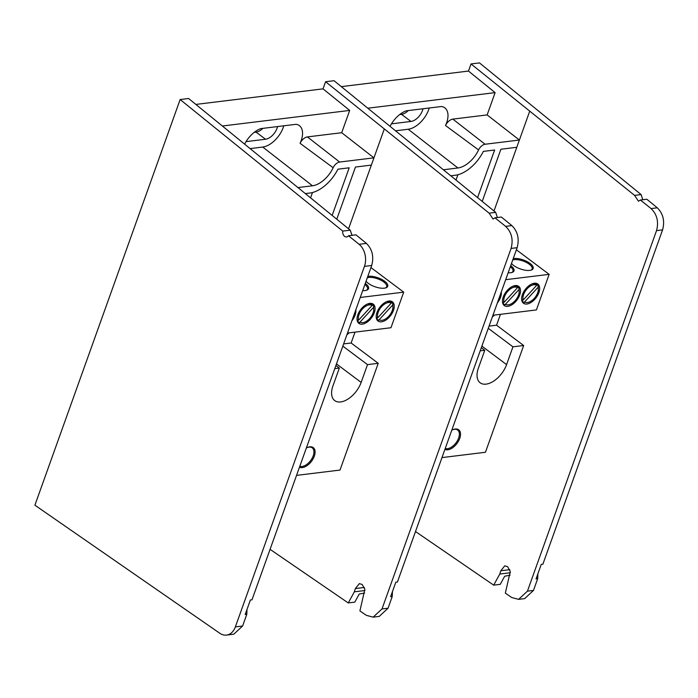 <?xml version="1.0" encoding="UTF-8"?>
<svg xmlns="http://www.w3.org/2000/svg" width="698" height="698" viewBox="0 0 698 698"><rect width="100%" height="100%" fill="white"/><g stroke="black" fill="none" stroke-linecap="round" stroke-linejoin="round"><path stroke-width="1.05" d="M336.794 219.172L355.465 167.04L371.353 165.094L373.954 157.844L339.647 162.041A6.893 3.909 126.9 0 0 333.138 167.729A21.891 12.416 -53.1 0 1 312.477 185.781L262.753 147.042A20.565 11.657 126.9 0 0 283.222 127.525A20.565 11.657 126.9 0 0 283.772 125.806M244.728 143.91A21.027 11.927 -53.1 0 1 260.782 128.615L296.127 124.296A21.027 11.927 -53.1 0 1 299.241 125.544A21.027 11.927 -53.1 0 1 301.152 140.691A21.027 11.927 -53.1 0 1 300.079 143.308A7.757 4.397 -53.1 0 1 307.399 136.913L339.647 162.041M489.141 213.169L495.685 212.367L334.037 80.706L325.582 81.736L489.141 213.169L493.032 219.032L494.952 217.82L505.631 226.37C511.625 232.233 513.449 239.589 511.093 248.427L382.007 608.953L373.125 617.154L366.354 615.348L359.906 610.925L364.853 589.304L362.175 584.462L359.313 583.633L355.369 588.571L354.357 591.825L348.258 602.941L270.065 549.343M511.093 248.427L517.139 247.685C519.504 238.847 517.741 231.492 511.87 225.602L501.382 217.034L494.952 217.82M495.685 212.367L497.351 217.523M384.214 129.174L373.954 157.844L341.706 132.716L349.689 110.424L323.034 88.864L325.582 81.736M305.48 193.564L309.877 193.032A30.267 17.162 126.9 0 0 337.911 169.186L349.201 167.799L332.161 215.385M312.477 185.781L298.107 187.535M364.626 593.038L359.252 594.015L354.811 602.138L348.258 602.941M373.125 617.154L379.25 616.404L388.053 608.211L382.007 608.953M517.139 247.685L397.432 582.001L395.818 582.202L390.627 596.711L392.241 596.511L388.053 608.211M392.241 596.511L392.442 591.642M254.22 132.358L256.061 132.131A11.552 6.552 126.9 0 0 262.876 128.362M195.911 104.412L323.034 88.864M341.706 132.716L307.399 136.913M222.557 125.98L349.689 110.424M312.477 192.526L310.601 197.752M262.753 147.042L250.425 148.552M277.551 126.565A11.552 6.552 -53.1 0 1 265.545 139.242L246.01 141.633M335.886 365.49L339.333 368.073L332.963 385.863A20.565 11.657 126.9 0 0 334.717 400.591A20.565 11.657 126.9 0 0 340.685 401.935A20.565 11.657 126.9 0 0 361.145 382.417L367.514 364.626L342.831 346.112M355.02 332.126L351.129 342.997L378.229 363.309L340.005 470.068L296.545 475.382M343.617 343.913L351.129 342.997M346.906 334.735A12.006 6.814 126.9 0 0 349.035 332.859M360.247 297.461L403.706 292.148L390.967 327.728L347.508 333.051M370.952 267.578L403.706 292.148M366.049 281.259A12.006 4.729 19.7 0 0 368.186 283.257A12.006 4.729 19.7 0 0 385.942 287.812A12.006 4.729 19.7 0 0 384.642 281.242A12.006 4.729 19.7 0 0 367.776 276.434M362.716 290.586A12.006 4.729 19.7 0 0 366.782 290.159A12.006 4.729 19.7 0 0 365.482 283.589A12.006 4.729 19.7 0 0 365.272 283.432M367.296 277.769A11.185 4.406 -160.3 0 1 383.83 282.027A11.185 4.406 -160.3 0 1 386.692 286.73A11.185 4.406 -160.3 0 1 385.462 287.969M389.58 301.344A11.185 6.343 126.9 0 0 388.14 301.335A11.185 6.343 126.9 0 0 387.32 301.484M376.414 317.346A11.185 6.343 126.9 0 0 377.967 319.963M388.934 301.03A12.006 6.814 126.9 0 0 386.692 301.641A12.006 6.814 126.9 0 0 376.239 315.575A12.006 6.814 126.9 0 0 381.501 321.813A12.006 6.814 126.9 0 0 393.445 310.409A12.006 6.814 126.9 0 0 388.934 301.03M364.88 284.531A11.185 4.406 -160.3 0 1 367.523 289.077A11.185 4.406 -160.3 0 1 366.293 290.316M370.42 303.682A11.185 6.343 126.9 0 0 368.972 303.682A11.185 6.343 126.9 0 0 368.151 303.831M357.245 319.693A11.185 6.343 126.9 0 0 358.798 322.31M369.774 303.377A12.006 6.814 126.9 0 0 367.523 303.988A12.006 6.814 126.9 0 0 357.079 317.922A12.006 6.814 126.9 0 0 362.332 324.16A12.006 6.814 126.9 0 0 374.285 312.756A12.006 6.814 126.9 0 0 369.774 303.377M351.914 320.74A12.006 6.814 126.9 0 0 355.116 315.103A12.006 6.814 126.9 0 0 355.84 309.772M373.657 306.553A11.185 6.343 126.9 0 0 372.27 304.45M392.817 304.215A11.185 6.343 126.9 0 0 391.438 302.103M334.77 368.631L339.333 368.073M367.514 364.626L378.229 363.309M299.477 467.189A12.006 6.814 126.9 0 0 314.301 456.195A12.006 6.814 126.9 0 0 307.539 447.427A12.006 6.814 126.9 0 0 306.352 447.994M299.808 466.273A11.185 6.343 126.9 0 0 302.06 466.473A11.185 6.343 126.9 0 0 313.193 455.864A11.185 6.343 126.9 0 0 312.242 447.846A11.185 6.343 126.9 0 0 308.996 447.121A11.185 6.343 126.9 0 0 307.216 447.566M392.895 308.734L392.869 303.988L392.651 305.052L379.197 319.728L378.133 320.103L378.726 320.452M379.197 319.728A10.261 5.82 126.9 0 0 382.042 320.303A10.261 5.82 126.9 0 0 388.681 316.342A10.261 5.82 126.9 0 0 390.915 313.367A10.261 5.82 126.9 0 0 392.651 305.052M377.784 317.791L391.238 303.106A10.261 5.82 126.9 0 0 381.684 306.57A10.261 5.82 126.9 0 0 377.784 317.791L376.719 318.166L376.501 317.398M391.238 303.106L391.447 302.042L386.919 301.545M373.735 311.081L373.7 306.326L373.482 307.399L360.037 322.075L358.964 322.45L359.566 322.799M360.037 322.075A10.261 5.82 126.9 0 0 362.873 322.651A10.261 5.82 126.9 0 0 369.512 318.689A10.261 5.82 126.9 0 0 371.746 315.714A10.261 5.82 126.9 0 0 373.482 307.399M358.624 320.138L372.069 305.454A10.261 5.82 126.9 0 0 362.515 308.917A10.261 5.82 126.9 0 0 358.624 320.138L357.551 320.504L357.332 319.745M372.069 305.454L372.287 304.389L367.759 303.892M353.528 316.238A10.261 5.82 126.9 0 0 354.226 314.274M342.744 231.082A4.607 3.333 -97 0 0 344.603 236.369A4.607 3.333 -97 0 0 346.592 236.954A4.607 3.333 -97 0 0 348.503 235.741L359.077 244.3A16.447 11.901 83 0 1 364.452 266.374L235.366 626.891A16.447 11.901 83 0 1 226.527 635.093A16.447 11.901 83 0 1 219.809 633.269L34.9 505.195L180.145 99.535L342.744 231.082L350.239 230.166L352.071 235.453M350.239 230.166L188.6 98.505L180.145 99.535M226.527 635.093L233.813 634.194L242.616 626.001L235.366 626.891M364.452 266.374L371.702 265.484L251.995 599.8L250.381 600.001L245.19 614.51L246.804 614.31L242.616 626.001M371.702 265.484C374.067 256.646 372.304 249.291 366.424 243.401L359.077 244.3M348.503 235.741L355.945 234.833L366.424 243.401M246.804 614.31L247.005 609.441M482.231 201.373L500.902 149.241L516.79 147.295L519.391 140.045L485.084 144.242A6.893 3.909 126.9 0 0 478.575 149.93A21.891 12.416 -53.1 0 1 457.914 167.982L408.19 129.243A20.565 11.657 126.9 0 0 428.659 109.726A20.565 11.657 126.9 0 0 429.209 108.007M390.165 126.111A21.027 11.927 -53.1 0 1 406.219 110.825L441.564 106.497A21.027 11.927 -53.1 0 1 444.678 107.754A21.027 11.927 -53.1 0 1 446.589 122.9A21.027 11.927 -53.1 0 1 445.507 125.518A7.757 4.397 -53.1 0 1 452.836 119.114L485.084 144.242M634.578 195.379L641.113 194.576L479.474 62.907L471.019 63.946L634.578 195.379L638.461 201.233L640.389 200.021L651.068 208.571C657.062 214.443 658.886 221.798 656.53 230.628L527.444 591.162L518.562 599.364L511.791 597.549L505.343 593.134L510.29 571.514L507.612 566.671L504.75 565.834L500.806 570.781L499.794 574.026L493.695 585.142L415.502 531.544M656.53 230.628L662.577 229.886C664.941 221.057 663.179 213.693 657.298 207.812L646.819 199.235L640.389 200.021M641.113 194.576L642.788 199.733M529.651 111.383L519.391 140.045L487.143 114.917L495.126 92.625L468.471 71.065L471.019 63.946M450.925 175.774L455.314 175.233A30.267 17.162 126.9 0 0 483.348 151.387L494.638 150.009L477.606 197.586M457.914 167.982L443.544 169.745M510.064 575.239L504.689 576.216L500.248 584.348L493.695 585.142M518.562 599.364L524.687 598.614L533.49 590.421L527.444 591.162M662.577 229.886L542.87 564.211L541.255 564.403L536.064 578.912L537.678 578.721L533.49 590.421M537.678 578.721L537.879 573.852M399.657 114.568L401.498 114.341A11.552 6.552 126.9 0 0 408.313 110.563M341.348 86.622L468.471 71.065M487.143 114.917L452.836 119.114M368.003 108.181L495.126 92.625M457.914 174.727L456.038 179.953M408.19 129.243L395.871 130.753M422.988 108.775A11.552 6.552 -53.1 0 1 410.982 121.452L391.447 123.843M481.323 347.7L484.77 350.274L478.4 368.073A20.565 11.657 126.9 0 0 480.154 382.792A20.565 11.657 126.9 0 0 486.122 384.136A20.565 11.657 126.9 0 0 506.582 364.618L512.951 346.827L488.268 328.313M500.457 314.336L496.566 325.198L523.666 345.519L485.442 452.269L441.982 457.591M489.054 326.123L496.566 325.198M492.343 316.936A12.006 6.814 126.9 0 0 494.472 315.068M505.684 279.671L549.143 274.349L536.404 309.938L492.945 315.252M516.389 249.788L549.143 274.349M511.486 263.469A12.006 4.729 19.7 0 0 513.623 265.458A12.006 4.729 19.7 0 0 531.379 270.021A12.006 4.729 19.7 0 0 530.079 263.451A12.006 4.729 19.7 0 0 513.213 258.644M508.153 272.787A12.006 4.729 19.7 0 0 512.219 272.368A12.006 4.729 19.7 0 0 510.919 265.79A12.006 4.729 19.7 0 0 510.709 265.641M512.733 259.979A11.185 4.406 -160.3 0 1 529.267 264.228A11.185 4.406 -160.3 0 1 532.129 268.939A11.185 4.406 -160.3 0 1 530.89 270.178M535.017 283.545A11.185 6.343 126.9 0 0 533.577 283.545A11.185 6.343 126.9 0 0 532.757 283.693M521.851 299.555A11.185 6.343 126.9 0 0 523.404 302.164M534.371 283.24A12.006 6.814 126.9 0 0 532.129 283.85A12.006 6.814 126.9 0 0 521.676 297.776A12.006 6.814 126.9 0 0 526.938 304.014A12.006 6.814 126.9 0 0 538.882 292.619A12.006 6.814 126.9 0 0 534.371 283.24M510.317 266.741A11.185 4.406 -160.3 0 1 512.96 271.286A11.185 4.406 -160.3 0 1 511.73 272.517M515.857 285.892A11.185 6.343 126.9 0 0 514.409 285.883A11.185 6.343 126.9 0 0 513.588 286.04M502.682 301.902A11.185 6.343 126.9 0 0 504.235 304.511M515.211 285.578A12.006 6.814 126.9 0 0 512.96 286.189A12.006 6.814 126.9 0 0 502.516 300.123A12.006 6.814 126.9 0 0 507.769 306.361A12.006 6.814 126.9 0 0 519.722 294.966A12.006 6.814 126.9 0 0 515.211 285.578M497.351 302.941A12.006 6.814 126.9 0 0 500.553 297.313A12.006 6.814 126.9 0 0 501.277 291.982M519.094 288.763A11.185 6.343 126.9 0 0 517.707 286.651M538.254 286.416A11.185 6.343 126.9 0 0 536.875 284.313M480.207 350.832L484.77 350.274M512.951 346.827L523.666 345.519M444.914 449.39A12.006 6.814 126.9 0 0 459.738 438.405A12.006 6.814 126.9 0 0 452.976 429.628A12.006 6.814 126.9 0 0 451.789 430.195M445.245 448.482A11.185 6.343 126.9 0 0 447.497 448.683A11.185 6.343 126.9 0 0 458.63 438.065A11.185 6.343 126.9 0 0 457.679 430.055A11.185 6.343 126.9 0 0 454.433 429.322A11.185 6.343 126.9 0 0 452.653 429.767M538.332 290.935L538.306 286.189L538.088 287.253L524.634 301.937L523.57 302.313L524.163 302.653M524.634 301.937A10.261 5.82 126.9 0 0 527.479 302.504A10.261 5.82 126.9 0 0 534.118 298.552A10.261 5.82 126.9 0 0 536.352 295.568A10.261 5.82 126.9 0 0 538.088 287.253M523.221 299.992L536.675 285.316A10.261 5.82 126.9 0 0 527.121 288.78A10.261 5.82 126.9 0 0 523.221 299.992L522.156 300.367L521.938 299.599M536.675 285.316L536.884 284.252L532.356 283.754M519.172 293.282L519.138 288.536L518.919 289.6L505.474 304.284L504.401 304.651L505.003 305M505.474 304.284A10.261 5.82 126.9 0 0 508.31 304.851A10.261 5.82 126.9 0 0 514.95 300.89A10.261 5.82 126.9 0 0 517.183 297.915A10.261 5.82 126.9 0 0 518.919 289.6M504.052 302.339L517.506 287.663A10.261 5.82 126.9 0 0 507.952 291.127A10.261 5.82 126.9 0 0 504.052 302.339L502.988 302.714L502.769 301.946M517.506 287.663L517.724 286.59L513.196 286.101M498.965 298.439A10.261 5.82 126.9 0 0 499.663 296.476M300.079 143.308L333.138 167.729M348.555 228.787L371.353 165.094M505.631 226.37L511.87 225.602M354.357 591.825L364.958 590.525M364.356 587.472L355.369 588.571M265.545 139.242L256.061 132.131M361.145 382.417L336.462 363.902M445.507 125.518L478.575 149.93M493.992 210.988L516.79 147.295M651.068 208.571L657.298 207.812M499.794 574.026L510.395 572.735M509.793 569.681L500.806 570.781M410.982 121.452L401.498 114.341M506.582 364.618L481.899 346.112"/></g></svg>
